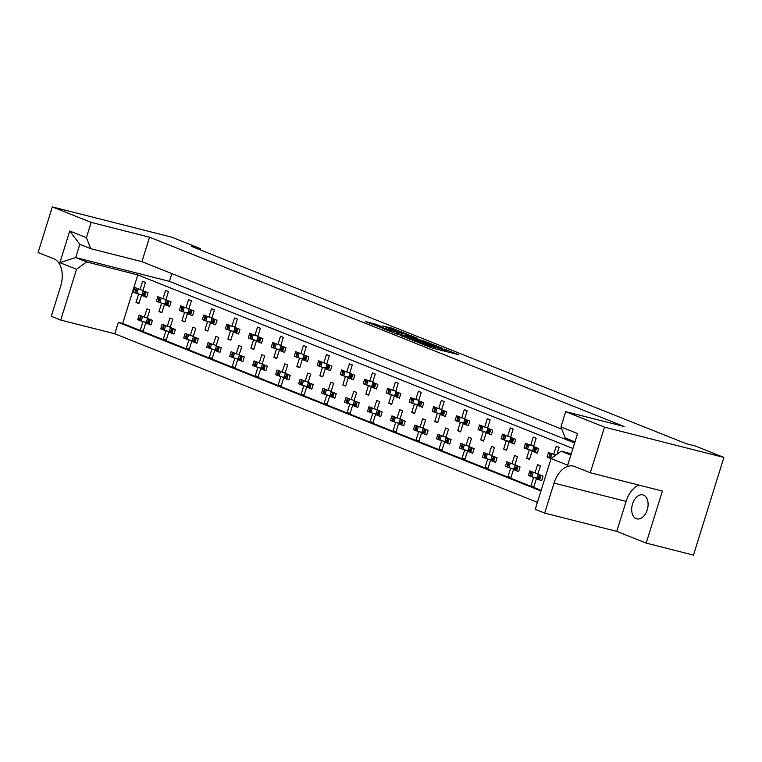 <?xml version="1.0" encoding="UTF-8"?>
<svg xmlns="http://www.w3.org/2000/svg" width="762" height="762" viewBox="0 0 762 762"><rect width="100%" height="100%" fill="white"/><g stroke="black" fill="none" stroke-linecap="round" stroke-linejoin="round"><path stroke-width="1.14" d="M418.052 342.424L432.378 348.082L458.534 354.654L444.379 349.101L446.989 350.444L444.808 350.082L418.052 342.424M636.222 518.665A12.354 7.877 -75.8 0 0 636.851 518.865A12.354 7.877 -75.8 0 0 647.395 509.33A12.354 7.877 -75.8 0 0 643.557 495.119A12.354 7.877 -75.8 0 0 642.928 494.909A12.354 7.877 -75.8 0 0 632.393 504.454A12.354 7.877 -75.8 0 0 636.222 518.665M375.695 324.231L365.322 321.497L381.572 327.812L407.727 334.394L391.487 328.07L382.562 325.974L402.936 332.851L384.343 328.289L376.485 325.574L381.791 326.707L375.695 324.231L375.295 325.517M200.063 249.793L200.425 248.641L191.491 246.374L686.238 443.703L695.173 445.97L723.9 457.429L604.504 427.139L565.671 411.651L560.918 426.92L577.577 433.568L567.719 465.201L551.059 458.562L535.248 509.33L544.668 513.083L616.763 531.371L646.176 543.106L662.397 491.052L590.293 472.764L604.504 427.139M200.425 248.641L171.707 237.182L52.311 206.893L38.1 252.517L53.731 258.747A23.165 14.764 -75.8 0 1 60.636 286.322L51.302 316.306L60.722 320.069L114.795 333.785L118.348 322.374L540.972 490.938M565.671 411.651L624.068 426.463L149.542 237.201L91.145 222.39L52.311 206.893M401.079 335.594L416.643 341.805L442.808 348.377L426.558 342.062L401.022 335.775M396.564 334.004L382.867 328.489L409.023 335.061L417.652 338.347L405.955 335.499L410.127 337.214L425.491 341.462L396.564 334.004M561.784 429.13L141.923 261.661L149.542 237.201M575.005 441.827L565.261 437.95L560.918 426.92M572.938 448.466L137.798 274.911L86.611 261.928L76.533 269.291L59.874 262.652L69.733 231.01L86.392 237.649L91.145 222.39M86.392 237.649L90.735 248.679L141.923 261.661M114.795 333.785L537.42 502.349M537.991 473.697L535 472.935L537.581 464.658L540.448 465.801L537.867 474.078L543.039 476.145L541.611 480.746L540.239 480.193M535 472.935L529.828 470.878L528.399 475.469L529.771 475.821M538.877 478.879L531.295 476.631M529.771 476.021L528.399 475.469M538.753 479.269L536.438 478.679L533.857 486.956L530.99 485.813L533.571 477.536M538.715 479.584L536.438 478.679M515.017 464.534L512.016 463.772L514.598 455.495L517.474 456.638L514.893 464.915L520.065 466.982L518.627 471.573L517.255 471.03M512.016 463.772L506.854 461.705L505.416 466.306L506.797 466.658M515.893 469.716L508.311 467.458M506.787 466.858L505.416 466.306M515.769 470.106L513.464 469.516L510.883 477.793L508.006 476.65L510.588 468.373M515.731 470.421L513.464 469.516M492.033 455.362L489.042 454.609L491.623 446.332L494.49 447.475L491.909 455.752L497.081 457.81L495.652 462.41L494.281 461.867M489.042 454.609L483.87 452.542L482.441 457.143L483.813 457.495M487.347 453.933L485.927 458.495L492.928 460.515L485.337 458.295M483.813 457.686L482.441 457.143M492.795 460.934L490.48 460.353L487.899 468.63L485.032 467.477L487.604 459.2M492.757 461.258L490.48 460.353M469.049 446.199L466.058 445.437L468.64 437.159L471.516 438.312L468.935 446.589L474.107 448.647L472.669 453.247L471.297 452.695M466.058 445.437L460.886 443.379L459.457 447.98L460.839 448.323M469.935 451.38L462.353 449.132M460.829 448.523L459.457 447.98M469.811 451.771L467.497 451.18L464.925 459.467L462.048 458.314L464.63 450.037M469.773 452.095L467.497 451.18M446.075 437.036L443.084 436.274L445.656 427.996L448.532 429.139L445.951 437.417L451.123 439.483L449.694 444.084L448.313 443.532M443.084 436.274L437.912 434.216L436.483 438.807L437.855 439.16M441.388 435.597L439.969 440.16L446.97 442.179L439.379 439.969M437.855 439.36L436.483 438.807M446.837 442.608L444.522 442.017L441.941 450.294L439.074 449.151L441.646 440.874M446.799 442.922L444.522 442.017M423.091 427.873L420.1 427.111L422.681 418.833L425.548 419.976L422.977 428.254L428.149 430.32L426.71 434.912L425.339 434.369M420.1 427.111L414.928 425.044L413.499 429.644L414.88 429.997M423.977 433.054L416.395 430.797M414.871 430.197L413.499 429.644M423.853 433.445L421.538 432.854L418.967 441.131L416.09 439.988L418.671 431.711M423.815 433.759L421.538 432.854M400.117 418.7L397.126 417.947L399.698 409.67L402.574 410.813L399.993 419.09L405.165 421.148L403.736 425.748L402.355 425.206M397.126 417.947L391.954 415.881L390.515 420.481L391.897 420.834M400.993 423.891L393.421 421.634M391.897 421.024L390.515 420.481M400.879 424.272L398.564 423.691L395.983 431.968L393.116 430.816L395.688 422.539M400.831 424.596L398.564 423.691M377.133 409.537L374.142 408.775L376.723 400.498L379.59 401.65L377.019 409.927L382.181 411.985L380.752 416.585L379.381 416.033M374.142 408.775L368.97 406.718L367.541 411.318L368.913 411.661M378.019 414.728L370.437 412.471M368.913 411.861L367.541 411.318M377.895 415.109L375.58 414.518L373.009 422.805L370.132 421.653L372.713 413.375M377.857 415.433L375.58 414.518M354.159 400.374L351.168 399.612L353.739 391.335L356.616 392.478L354.035 400.755L359.207 402.822L357.778 407.422L356.397 406.87M351.168 399.612L345.996 397.554L344.557 402.145L345.938 402.498M355.035 405.555L347.462 403.308M345.938 402.698L344.557 402.145M354.921 405.946L352.606 405.355L350.025 413.633L347.148 412.49L349.729 404.212M356.311 401.669L355.235 406.432L352.606 405.355M331.175 391.211L328.184 390.449L330.765 382.172L333.632 383.315L331.06 391.592L336.223 393.659L334.794 398.25L333.423 397.707M328.184 390.449L323.012 388.382L321.583 392.982L322.955 393.335M332.061 396.392L324.479 394.144M322.955 393.535L321.583 392.982M331.937 396.783L329.622 396.192L327.05 404.47L324.174 403.327L326.755 395.049M331.899 397.097L329.622 396.192M308.2 382.038L305.2 381.286L307.781 373.009L310.658 374.152L308.077 382.429L313.249 384.486L311.81 389.087L310.439 388.544M305.2 381.286L300.038 379.219L298.599 383.819L299.98 384.172M309.077 387.229L301.495 384.972M299.98 384.362L298.599 383.819M308.962 387.61L306.648 387.029L304.067 395.307L301.19 394.164L303.771 385.877M308.915 387.934L306.648 387.029M285.217 372.875L282.226 372.113L284.807 363.836L287.674 364.988L285.093 373.266L290.265 375.323L288.836 379.924L287.464 379.371M282.226 372.113L277.054 370.056L275.625 374.656L276.997 374.999M286.102 378.066L278.521 375.809M276.997 375.199L275.625 374.656M285.979 378.447L283.664 377.857L281.083 386.143L278.216 384.991L280.797 376.714M285.94 378.771L283.664 377.857M262.242 363.712L259.242 362.95L261.823 354.673L264.7 355.816L262.118 364.093L267.291 366.16L265.852 370.761L264.481 370.208M259.242 362.95L254.079 360.893L252.641 365.484L254.022 365.836M263.119 368.894L255.537 366.646M254.013 366.036L252.641 365.484M262.995 369.284L260.69 368.694L258.108 376.971L255.232 375.828L257.813 367.551M262.957 369.599L260.69 368.694M239.258 354.549L236.268 353.787L238.849 345.51L241.716 346.653L239.135 354.93L244.307 356.997L242.878 361.588L241.506 361.045M236.268 353.787L231.096 351.72L229.667 356.321L231.038 356.673M240.144 359.731L232.562 357.483M231.038 356.873L229.667 356.321M240.02 360.121L237.706 359.531L235.125 367.808L232.258 366.665L234.829 358.388M239.982 360.436L237.706 359.531M216.275 345.377L213.284 344.624L215.865 336.347L218.742 337.49L216.16 345.767L221.332 347.824L219.894 352.425L218.523 351.882M213.284 344.624L208.112 342.557L206.683 347.158L208.064 347.51M217.16 350.568L209.579 348.31M208.055 347.701L206.683 347.158M217.037 350.949L214.722 350.368L212.15 358.645L209.274 357.502L211.855 349.215M216.999 351.272L214.722 350.368M193.3 336.213L190.31 335.451L192.881 327.174L195.758 328.327L193.177 336.604L198.349 338.661L196.92 343.262L195.539 342.709M190.31 335.451L185.137 333.394L183.709 337.995L185.08 338.338M194.177 341.405L186.604 339.147M185.08 338.538L183.709 337.995M194.062 341.786L191.748 341.195L189.166 349.482L186.299 348.329L188.871 340.052M194.024 342.109L191.748 341.195M170.317 327.05L167.326 326.288L169.907 318.011L172.774 319.154L170.202 327.431L175.374 329.498L173.936 334.099L172.564 333.546M167.326 326.288L162.154 324.231L160.725 328.822L162.106 329.174M171.202 332.232L163.62 329.984M162.096 329.375L160.725 328.822M171.079 332.623L168.764 332.032L166.192 340.309L163.316 339.166L165.897 330.889M171.04 332.937L168.764 332.032M147.342 317.887L144.351 317.125L146.923 308.848L149.8 309.991L147.218 318.268L152.39 320.335L150.962 324.936L149.581 324.383M144.351 317.125L139.179 315.058L137.741 319.659L139.122 320.011M148.219 323.069L140.646 320.821M139.122 320.211L137.741 319.659M148.104 323.459L145.79 322.869L143.208 331.146L140.341 330.003L142.913 321.726M148.057 323.774L145.79 322.869M555.822 455.076L548.478 452.466L547.049 457.057L548.421 457.41M551.031 458.648L549.945 458.219M548.421 457.61L547.049 457.057M533.667 446.122L530.676 445.36L533.248 437.083L536.124 438.226L533.543 446.503L538.715 448.57L537.286 453.171L535.905 452.618M530.676 445.36L525.504 443.293L524.066 447.894L525.447 448.247M534.543 451.304L526.971 449.056M525.447 448.447L524.066 447.894M534.429 451.695L532.114 451.104L529.533 459.381L526.656 458.238L529.238 449.961M534.381 452.009L532.114 451.104M510.683 436.95L507.692 436.197L510.273 427.92L513.14 429.063L510.569 437.34L515.731 439.398L514.302 443.998L512.931 443.455M507.692 436.197L502.52 434.13L501.091 438.731L502.463 439.083M511.569 442.141L503.987 439.884M502.463 439.283L501.091 438.731M511.445 442.522L509.13 441.941L506.559 450.218L503.682 449.075L506.263 440.788M511.407 442.846L509.13 441.941M487.709 427.787L484.708 427.025L487.289 418.748L490.166 419.9L487.585 428.177L492.757 430.235L491.319 434.835L489.947 434.283M484.708 427.025L479.546 424.967L478.107 429.568L479.488 429.911M488.585 432.978L481.003 430.721M479.488 430.111L478.107 429.568M488.471 433.359L486.156 432.778L483.575 441.055L480.698 439.903L483.279 431.625M488.423 433.683L486.156 432.778M464.725 418.624L461.734 417.862L464.315 409.585L467.182 410.728L464.601 419.005L469.773 421.072L468.344 425.672L466.973 425.12M461.734 417.862L456.562 415.804L455.133 420.395L456.505 420.748M465.611 423.805L458.029 421.557M456.505 420.948L455.133 420.395M465.487 424.196L463.172 423.605L460.591 431.883L457.724 430.74L460.305 422.462M465.449 424.51L463.172 423.605M441.75 409.461L438.75 408.699L441.331 400.421L444.208 401.564L441.627 409.842L446.799 411.909L445.36 416.509L443.989 415.957M438.75 408.699L433.588 406.632L432.149 411.232L433.53 411.585M437.055 408.022L435.635 412.585L442.636 414.604L435.045 412.394M433.521 411.785L432.149 411.232M442.503 415.033L440.198 414.442L437.617 422.72L434.74 421.577L437.321 413.299M442.465 415.347L440.198 414.442M418.767 400.288L415.776 399.536L418.357 391.258L421.224 392.401L418.643 400.679L423.815 402.736L422.386 407.337L421.015 406.794M415.776 399.536L410.604 397.469L409.175 402.069L410.547 402.422M419.652 405.479L412.071 403.222M410.547 402.622L409.175 402.069M419.529 405.86L417.214 405.279L414.633 413.556L411.766 412.413L414.338 404.127M419.491 406.184L417.214 405.279M395.783 391.125L392.792 390.363L395.373 382.086L398.25 383.238L395.668 391.516L400.841 393.573L399.402 398.174L398.031 397.621M392.792 390.363L387.62 388.306L386.191 392.906L387.572 393.249M396.669 396.316L389.087 394.059M387.563 393.449L386.191 392.906M396.545 396.697L394.23 396.116L391.658 404.393L388.782 403.241L391.363 394.964M396.507 397.021L394.23 396.116M372.808 381.962L369.818 381.2L372.389 372.923L375.266 374.066L372.685 382.343L377.857 384.41L376.428 389.011L375.047 388.458M369.818 381.2L364.646 379.143L363.217 383.734L364.588 384.086M373.685 387.144L366.112 384.896M364.588 384.286L363.217 383.734M373.57 387.534L371.256 386.944L368.675 395.221L365.808 394.078L368.379 385.801M373.532 387.848L371.256 386.944M349.825 372.799L346.834 372.037L349.415 363.76L352.282 364.903L349.71 373.18L354.882 375.247L353.444 379.847L352.073 379.295M346.834 372.037L341.662 369.97L340.233 374.571L341.614 374.923M350.71 377.981L343.129 375.733M341.605 375.123L340.233 374.571M350.587 378.371L348.272 377.781L345.7 386.058L342.824 384.915L345.405 376.638M350.549 378.685L348.272 377.781M326.85 363.626L323.86 362.874L326.431 354.597L329.308 355.74L326.727 364.017L331.899 366.074L330.47 370.675L329.089 370.132M323.86 362.874L318.687 360.807L317.249 365.408L318.63 365.76M327.727 368.818L320.154 366.56M318.63 365.96L317.249 365.408M327.612 369.199L325.298 368.618L322.717 376.895L319.85 375.752L322.421 367.465M327.565 369.522L325.298 368.618M303.867 354.463L300.876 353.701L303.457 345.424L306.324 346.577L303.752 354.854L308.915 356.911L307.486 361.512L306.114 360.959M300.876 353.701L295.704 351.644L294.275 356.245L295.646 356.587M304.752 359.654L297.17 357.397M295.646 356.787L294.275 356.245M304.629 360.035L302.314 359.454L299.742 367.732L296.866 366.579L299.447 358.302M304.59 360.359L302.314 359.454M280.892 345.3L277.901 344.538L280.473 336.261L283.35 337.404L280.768 345.681L285.94 347.748L284.512 352.349L283.131 351.796M277.901 344.538L272.729 342.481L271.291 347.072L272.672 347.424M281.769 350.482L274.196 348.234M272.672 347.624L271.291 347.072M281.654 350.872L279.34 350.282L276.758 358.559L273.882 357.416L276.463 349.139M281.607 351.187L279.34 350.282M257.908 336.137L254.918 335.375L257.499 327.098L260.366 328.241L257.794 336.518L262.957 338.585L261.528 343.186L260.156 342.633M254.918 335.375L249.745 333.308L248.317 337.909L249.688 338.261M258.794 341.319L251.212 339.071M249.688 338.461L248.317 337.909M258.67 341.709L256.356 341.119L253.784 349.396L250.908 348.253L253.489 339.976M258.632 342.024L256.356 341.119M234.934 326.965L231.934 326.212L234.515 317.935L237.392 319.078L234.81 327.355L239.982 329.413L238.544 334.013L237.173 333.47M231.934 326.212L226.771 324.145L225.333 328.746L226.714 329.098M235.81 332.156L228.229 329.898M226.714 329.298L225.333 328.746M235.696 332.537L233.382 331.956L230.8 340.233L227.924 339.09L230.505 330.813M235.649 332.861L233.382 331.956M211.95 317.802L208.959 317.04L211.541 308.762L214.408 309.915L211.826 318.192L216.999 320.25L215.57 324.85L214.198 324.307M208.959 317.04L203.787 314.982L202.359 319.583L203.73 319.926M212.836 322.993L205.254 320.735M203.73 320.126L202.359 319.583M212.712 323.374L210.398 322.793L207.816 331.07L204.949 329.917L207.531 321.64M212.674 323.698L210.398 322.793M188.976 308.639L185.976 307.877L188.557 299.599L191.433 300.742L188.852 309.02L194.024 311.087L192.586 315.687L191.214 315.135M185.976 307.877L180.813 305.819L179.375 310.42L180.756 310.763M189.852 313.82L182.27 311.572M180.746 310.963L179.375 310.42M189.728 314.211L187.423 313.62L184.842 321.897L181.966 320.754L184.547 312.477M189.69 314.525L187.423 313.62M165.992 299.476L163.001 298.714L165.573 290.436L168.45 291.579L165.868 299.857L171.04 301.923L169.612 306.524L168.24 305.972M163.001 298.714L157.829 296.647L156.4 301.247L157.772 301.6M166.878 304.657L159.296 302.409M157.772 301.8L156.4 301.247M166.754 305.048L164.44 304.457L161.858 312.734L158.991 311.591L161.563 303.314M166.716 305.362L164.44 304.457M143.008 290.303L140.018 289.55L142.599 281.273L145.475 282.416L142.894 290.693L148.066 292.751L146.628 297.351L145.256 296.809M140.018 289.55L134.845 287.484L133.417 292.084L134.798 292.437M143.894 295.494L136.312 293.237M134.788 292.637L133.417 292.084M143.77 295.875L141.456 295.294L138.884 303.571L136.007 302.428L138.589 294.151M143.732 296.199L141.456 295.294M137.798 274.911L122.672 323.469L118.348 322.374M541.153 490.385L122.672 323.469M556.974 454.238L559.098 447.389L556.231 446.246L553.65 454.523M646.176 543.106L693.477 555.107L723.9 457.429M551.955 453.847L550.535 458.41L551.059 458.581L561.137 451.19L570.871 455.076M571.281 453.761L561.137 451.19M60.722 320.069L76.533 269.291M529.657 458.991L526.656 458.238M506.673 449.828L503.682 449.075M483.699 440.665L480.698 439.903M460.715 431.502L457.724 430.74M437.74 422.329L434.74 421.577M414.757 413.166L411.766 412.413M391.773 404.003L388.782 403.241M368.798 394.84L365.808 394.078M345.815 385.677L342.824 384.915M322.84 376.504L319.85 375.752M299.857 367.341L296.866 366.579M276.882 358.178L273.882 357.416M253.898 349.015L250.908 348.253M230.924 339.842L227.924 339.09M207.94 330.679L204.949 329.917M184.966 321.516L181.966 320.754M161.982 312.353L158.991 311.591M138.998 303.181L136.007 302.428M533.981 486.575L530.99 485.813M511.007 477.403L508.006 476.65M488.023 468.239L485.032 467.477M465.039 459.076L462.048 458.314M442.065 449.913L439.074 449.151M419.081 440.741L416.09 439.988M396.107 431.578L393.116 430.816M373.123 422.415L370.132 421.653M350.149 413.252L347.148 412.49M327.165 404.079L324.174 403.327M304.19 394.916L301.19 394.164M281.207 385.753L278.216 384.991M258.232 376.59L255.232 375.828M235.248 367.417L232.258 366.665M212.265 358.254L209.274 357.502M189.29 349.091L186.299 348.329M166.306 339.928L163.316 339.166M143.332 330.756L140.341 330.003M590.293 472.764L574.672 466.525A23.165 14.764 -75.8 0 0 573.491 466.144A23.165 14.764 -75.8 0 0 554.012 483.098L544.668 513.083M638.832 485.07A23.165 14.764 -75.8 0 0 626.107 501.386L616.763 531.371M90.735 248.679L79.82 244.326L75.695 257.575L86.611 261.928M171.831 273.596L169.421 281.349L75.695 257.575L59.874 262.652M169.421 281.349L574.643 442.97M69.733 231.01L79.82 244.326M414.842 341.005L439.464 347.32L429.416 343.938L414.128 340.062L411.947 339.7L414.766 341.243M395.916 332.899L408.546 336.918L395.916 332.899M549.859 453.009L548.783 457.772L549.297 457.981L550.736 453.38L551.374 453.619M550.212 453.171L550.736 453.38M550.535 458.41L549.297 457.981M548.783 457.772L549.802 452.99M535.819 447.408L537.343 448.018M536.172 447.57L534.743 452.171L535.267 452.38L536.696 447.78M534.562 451.266L531.333 450.447L534.953 449.999M535.524 448.161L532.8 445.903M526.875 443.846L525.799 448.608L526.323 448.818L527.752 444.217L528.399 444.456M527.228 444.008L527.752 444.217M531.333 450.447L526.323 448.818M525.799 448.608L526.818 443.827M537.315 453.057L535.267 452.38M534.743 452.171L535.772 447.389L534.343 451.961M512.836 438.245L514.36 438.855M513.197 438.407L511.759 443.008L512.283 443.217L513.712 438.617M511.578 442.103L508.349 441.284L511.969 440.836M512.54 438.998L509.826 436.731M503.892 434.683L502.815 439.445L503.339 439.645L504.777 435.054L505.416 435.283M504.253 434.845L504.777 435.054M508.349 441.284L503.339 439.645M502.815 439.445L503.844 434.654M514.331 443.894L512.283 443.217M511.759 443.008L512.797 438.226L511.359 442.798M489.861 429.082L491.385 429.692M490.214 429.244L488.785 433.845L489.299 434.054L490.738 429.454M488.594 432.93L485.375 432.121L488.994 431.673M489.566 429.835L486.842 427.568M480.917 425.51L479.841 430.273L480.365 430.482L481.794 425.882L482.441 426.12M481.27 425.682L481.794 425.882M485.375 432.121L480.365 430.482M479.841 430.273L480.86 425.491M491.357 434.731L489.299 434.054M488.785 433.845L489.814 429.063L488.385 433.635M466.877 419.919L468.401 420.519M467.239 420.081L465.801 424.682L466.325 424.882L467.754 420.291M465.62 423.767L462.391 422.948L466.011 422.51M466.582 420.662L463.868 418.405M457.933 416.347L456.857 421.11L457.381 421.319L458.819 416.719L459.457 416.957M458.295 416.509L458.819 416.719M462.391 422.948L457.381 421.319M456.857 421.11L457.886 416.328M468.373 425.567L466.325 424.882M465.801 424.682L466.83 419.9L465.401 424.472M443.903 410.747L445.418 411.356M444.256 410.918L442.827 415.509L443.341 415.719L444.779 411.118M439.417 413.785L443.036 413.337M443.608 411.499L440.884 409.242M434.959 407.184L433.883 411.947L434.407 412.156L435.835 407.556L436.483 407.794M435.312 407.346L435.835 407.556M435.635 412.585L434.407 412.156M433.883 411.947L434.902 407.165M445.399 416.395L443.341 415.719M442.827 415.509L443.855 410.737L442.417 415.3M420.919 401.584L422.443 402.193M421.272 401.745L419.843 406.346L420.367 406.556L421.796 401.955M419.662 405.441L416.433 404.622L420.053 404.174M420.624 402.336L417.909 400.069M411.975 398.021L410.899 402.784L411.423 402.984L412.852 398.393L413.499 398.621M412.337 398.183L412.852 398.393M416.433 404.622L411.423 402.984M410.899 402.784L411.928 398.002M422.415 407.232L420.367 406.556M419.843 406.346L420.872 401.564L419.443 406.136M540.144 474.993L541.668 475.593M540.506 475.155L539.067 479.755L539.591 479.955L541.02 475.364M538.886 478.841L535.657 478.022L539.277 477.574M539.848 475.736L537.134 473.478M531.2 471.421L530.123 476.183L530.647 476.393L532.086 471.792L532.724 472.03M531.562 471.583L532.086 471.792M535.657 478.022L530.647 476.393M530.123 476.183L531.152 471.402M541.639 480.641L539.591 479.955M539.067 479.755L540.096 474.974L538.667 479.546M517.169 465.82L518.693 466.43M517.522 465.982L516.093 470.583L516.607 470.792L518.046 466.192M515.903 469.678L512.683 468.859L516.303 468.411M516.874 466.573L514.15 464.315M508.225 462.258L507.149 467.02L507.673 467.23L509.102 462.629L509.749 462.867M508.578 462.42L509.102 462.629M512.683 468.859L507.673 467.23M507.149 467.02L508.168 462.239M518.665 471.468L516.607 470.792M516.093 470.583L517.122 465.801L515.693 470.373M494.186 456.657L495.71 457.267M494.538 456.819L493.109 461.42L493.633 461.629L495.062 457.029M489.699 459.696L493.319 459.248M493.89 457.41L491.176 455.143M485.242 453.095L484.165 457.857L484.689 458.057L486.118 453.466L486.766 453.695M485.604 453.257L486.118 453.466M485.927 458.495L484.689 458.057M484.165 457.857L485.194 453.066M495.681 462.305L493.633 461.629M493.109 461.42L494.138 456.638L492.709 461.21M471.202 447.494L472.726 448.104M471.564 447.656L470.135 452.257L470.649 452.466L472.088 447.865M469.944 451.342L466.725 450.533L470.345 450.085M470.916 448.247L468.192 445.98M462.267 443.922L461.191 448.685L461.715 448.894L463.144 444.294L463.791 444.532M462.62 444.094L463.144 444.294M466.725 450.533L461.715 448.894M461.191 448.685L462.21 443.903M472.707 453.142L470.649 452.466M470.135 452.257L471.164 447.475L469.725 452.047M448.227 438.331L449.751 438.931M448.58 438.493L447.151 443.093L447.675 443.293L449.104 438.702M443.741 441.36L447.361 440.922M447.932 439.074L445.208 436.817M439.283 434.759L438.207 439.522L438.731 439.731L440.16 435.131L440.807 435.369M439.645 434.921L440.16 435.131M439.969 440.16L438.731 439.731M438.207 439.522L439.236 434.74M449.723 443.979L447.675 443.293M447.151 443.093L448.18 438.312M425.244 429.158L426.768 429.768M425.606 429.32L424.167 433.921L424.691 434.13L426.129 429.53M423.986 433.016L420.757 432.197L424.386 431.749M424.958 429.911L422.234 427.653M416.309 425.596L415.233 430.359L415.747 430.568L417.185 425.968L417.833 426.206M416.662 425.758L417.185 425.968M420.757 432.197L415.747 430.568M415.233 430.359L416.252 425.577M426.749 434.807L424.691 434.13M424.167 433.921L425.206 429.139L423.767 433.711M397.935 392.42L399.459 393.03M398.297 392.582L396.869 397.183L397.383 397.393L398.821 392.792M396.678 396.269L393.459 395.459L397.078 395.011M397.65 393.173L394.926 390.906M389.001 388.849L387.925 393.611L388.449 393.821L389.877 389.22L390.525 389.458M389.353 389.02L389.877 389.22M393.459 395.459L388.449 393.821M387.925 393.611L388.944 388.83M399.44 398.069L397.383 397.393M396.869 397.183L397.897 392.401L396.459 396.973M374.961 383.257L376.485 383.858M375.314 383.419L373.885 388.02L374.409 388.22L375.837 383.629M373.704 387.106L370.475 386.286L374.094 385.848M374.666 384L371.942 381.743M366.017 379.686L364.941 384.448L365.465 384.658L366.893 380.057L367.541 380.295M366.379 379.847L366.893 380.057M370.475 386.286L365.465 384.658M364.941 384.448L365.97 379.667M376.457 388.906L374.409 388.22M373.885 388.02L374.914 383.238L373.485 387.81M351.977 374.085L353.501 374.694M352.339 374.256L350.901 378.847L351.425 379.057L352.863 374.456M350.72 377.942L347.491 377.123L351.12 376.676M351.692 374.837L348.967 372.58M343.043 370.522L341.967 375.285L342.481 375.495L343.919 370.894L344.567 371.132M343.395 370.684L343.919 370.894M347.491 377.123L342.481 375.495M341.967 375.285L342.986 370.503M353.482 379.733L351.425 379.057M350.901 378.847L351.939 374.075M402.269 419.995L403.793 420.605M402.622 420.157L401.193 424.758L401.717 424.967L403.146 420.367M401.012 423.853L397.783 423.034L401.403 422.586M401.974 420.748L399.25 418.481M393.325 416.433L392.249 421.195L392.773 421.396L394.202 416.804L394.849 417.033M393.687 416.595L394.202 416.804M397.783 423.034L392.773 421.396M392.249 421.195L393.278 416.404M403.765 425.644L401.717 424.967M401.193 424.758L402.222 419.976M379.286 410.832L380.81 411.442M379.647 410.994L378.209 415.595L378.733 415.804L380.171 411.204M378.028 414.68L374.799 413.871L378.419 413.423M379 411.585L376.276 409.318M370.351 407.26L369.275 412.023L369.789 412.232L371.227 407.632L371.866 407.87M370.703 407.432L371.227 407.632M374.799 413.871L369.789 412.232M369.275 412.023L370.294 407.241M380.79 416.481L378.733 415.804M378.209 415.595L379.247 410.813L377.809 415.385M356.664 401.831L357.835 402.269M355.235 406.432L355.759 406.632L357.188 402.041M355.054 405.517L351.825 404.698L355.444 404.26M356.016 402.412L353.292 400.155M347.367 398.097L346.291 402.86L346.815 403.069L348.244 398.469L348.891 398.707M347.72 398.259L348.244 398.469M351.825 404.698L346.815 403.069M346.291 402.86L347.31 398.078M357.807 407.318L355.759 406.632M356.254 401.641L354.835 406.222L356.264 401.65M329.003 364.922L330.527 365.531M329.355 365.084L327.927 369.684L328.451 369.894L329.879 365.293M327.746 368.779L324.517 367.96L328.136 367.513M328.708 365.674L325.984 363.407M320.059 361.359L318.983 366.122L319.507 366.332L320.935 361.731L321.583 361.969M320.421 361.521L320.935 361.731M324.517 367.96L319.507 366.332M318.983 366.122L320.011 361.34M330.498 370.57L328.451 369.894M327.927 369.684L328.955 364.903L327.527 369.475M306.019 355.759L307.543 356.368M306.381 355.921L304.943 360.521L305.467 360.731L306.905 356.13M304.762 359.616L301.533 358.797L305.152 358.35M305.733 356.511L303.009 354.244M297.085 352.187L296.008 356.949L296.523 357.159L297.961 352.558L298.599 352.796M297.437 352.358L297.961 352.558M301.533 358.797L296.523 357.159M296.008 356.949L297.028 352.168M307.524 361.407L305.467 360.731M304.943 360.521L305.981 355.74L304.543 360.312M283.045 346.596L284.569 347.196M283.397 346.758L281.969 351.358L282.492 351.558L283.921 346.967M281.788 350.444L278.559 349.625L282.178 349.187M282.75 347.339L280.025 345.081M274.101 343.024L273.025 347.786L273.548 347.996L274.977 343.395L275.625 343.633M274.453 343.186L274.977 343.395M278.559 349.625L273.548 347.996M273.025 347.786L274.044 343.005M284.54 352.244L282.492 351.558M281.969 351.358L282.997 346.577L281.569 351.149M333.327 392.497L334.851 393.106M333.689 392.659L332.251 397.259L332.775 397.469L334.204 392.868M332.07 396.354L328.841 395.535L332.461 395.087M333.032 393.249L330.317 390.992M324.383 388.934L323.317 393.697L323.831 393.906L325.269 389.306L325.907 389.544M324.745 389.096L325.269 389.306M328.841 395.535L323.831 393.906M323.317 393.697L324.336 388.915M334.823 398.145L332.775 397.469M332.251 397.259L333.289 392.478L331.851 397.05M310.353 383.334L311.877 383.943M310.705 383.496L309.277 388.096L309.791 388.306L311.229 383.705M309.086 387.191L305.867 386.372L309.486 385.924M310.058 384.086L307.334 381.819M301.409 379.771L300.333 384.534L300.857 384.734L302.285 380.143L302.933 380.371M301.762 379.933L302.285 380.143M305.867 386.372L300.857 384.734M300.333 384.534L301.352 379.743M311.849 388.982L309.791 388.306M309.277 388.096L310.305 383.315M287.369 374.171L288.893 374.78M287.731 374.332L286.293 378.933L286.817 379.143L288.246 374.542M286.112 378.019L282.883 377.209L286.502 376.761M287.074 374.923L284.359 372.656M278.425 370.599L277.349 375.361L277.873 375.571L279.311 370.97L279.949 371.208M278.787 370.77L279.311 370.97M282.883 377.209L277.873 375.571M277.349 375.361L278.378 370.58M288.865 379.819L286.817 379.143M286.293 378.933L287.322 374.152L285.893 378.724M260.061 337.423L261.585 338.033M260.423 337.595L258.985 342.186L259.509 342.395L260.937 337.795M258.804 341.281L255.575 340.462L259.194 340.014M259.766 338.176L257.051 335.918M251.117 333.861L250.041 338.623L250.565 338.833L252.003 334.232L252.641 334.47M251.479 334.023L252.003 334.232M255.575 340.462L250.565 338.833M250.041 338.623L251.069 333.842M261.557 343.071L259.509 342.395M258.985 342.186L260.023 337.414L258.585 341.976M237.087 328.26L238.611 328.87M237.439 328.422L236.01 333.023L236.525 333.232L237.963 328.632M235.82 332.118L232.6 331.299L236.22 330.851M236.791 329.013L234.067 326.746M228.143 324.698L227.066 329.46L227.59 329.67L229.019 325.069L229.667 325.307M228.495 324.86L229.019 325.069M232.6 331.299L227.59 329.67M227.066 329.46L228.086 324.679M238.582 333.908L236.525 333.232M236.01 333.023L237.039 328.241L235.61 332.813M214.103 319.097L215.627 319.707M214.465 319.259L213.027 323.86L213.55 324.069L214.979 319.469M212.846 322.955L209.617 322.135L213.236 321.688M213.808 319.85L211.093 317.583M205.159 315.525L204.083 320.288L204.607 320.497L206.045 315.897L206.683 316.135M205.521 315.697L206.045 315.897M209.617 322.135L204.607 320.497M204.083 320.288L205.111 315.506M215.598 324.745L213.55 324.069M213.027 323.86L214.055 319.078L212.627 323.65M264.395 365.008L265.919 365.608M264.747 365.169L263.319 369.77L263.833 369.97L265.271 365.379M263.128 368.856L259.909 368.036L263.528 367.598M264.1 365.75L261.376 363.493M255.451 361.436L254.375 366.198L254.899 366.408L256.327 361.807L256.975 362.045M255.803 361.598L256.327 361.807M259.909 368.036L254.899 366.408M254.375 366.198L255.394 361.417M265.89 370.656L263.833 369.97M263.319 369.77L264.347 364.988M241.411 355.835L242.935 356.445M241.764 355.997L240.335 360.597L240.859 360.807L242.287 356.206M240.154 359.693L236.925 358.873L240.544 358.426M241.116 356.587L238.401 354.33M232.467 352.273L231.391 357.035L231.915 357.245L233.343 352.644L233.991 352.882M232.829 352.435L233.343 352.644M236.925 358.873L231.915 357.245M231.391 357.035L232.42 352.254M242.907 361.483L240.859 360.807M240.335 360.597L241.364 355.816L239.935 360.388M218.789 346.834L217.361 351.434L218.389 346.653L219.951 347.282M217.361 351.434L217.875 351.644L219.313 347.043M217.17 350.53L213.951 349.71L217.57 349.263M218.142 347.424L215.417 345.157M209.493 343.11L208.417 347.872L208.94 348.072L210.369 343.481L211.017 343.71M209.845 343.271L210.369 343.481M213.951 349.71L208.94 348.072M208.417 347.872L209.436 343.081M219.932 352.32L217.875 351.644M191.129 309.934L192.643 310.534M191.481 310.096L190.052 314.696L190.567 314.897L192.005 310.305M189.862 313.782L186.642 312.963L190.262 312.525M190.833 310.677L188.109 308.42M182.185 306.362L181.108 311.125L181.632 311.334L183.061 306.734L183.709 306.972M182.537 306.524L183.061 306.734M186.642 312.963L181.632 311.334M181.108 311.125L182.128 306.343M192.624 315.582L190.567 314.897M190.052 314.696L191.081 309.915L189.643 314.487M168.145 300.761L169.669 301.371M168.497 300.933L167.069 305.524L167.592 305.733L169.021 301.133M166.888 304.619L163.659 303.8L167.278 303.352M167.85 301.514L165.135 299.256M159.201 297.199L158.125 301.962L158.648 302.171L160.077 297.571L160.725 297.809M159.563 297.361L160.077 297.571M163.659 303.8L158.648 302.171M158.125 301.962L159.153 297.18M169.64 306.41L167.592 305.733M167.069 305.524L168.097 300.752L166.668 305.314M145.161 291.598L146.685 292.208M145.523 291.76L144.094 296.361L144.609 296.57L146.047 291.97M143.904 295.456L140.684 294.637L144.304 294.189M144.875 292.351L142.151 290.084M136.227 288.036L135.15 292.798L135.674 293.008L137.103 288.407L137.751 288.646M136.579 288.198L137.103 288.407M140.684 294.637L135.674 293.008M135.15 292.798L136.169 288.017M146.666 297.247L144.609 296.57M144.094 296.361L145.123 291.579L143.685 296.151M195.453 337.509L196.977 338.118M195.805 337.671L194.377 342.271L194.901 342.481L196.329 337.88M194.196 341.357L190.967 340.547L194.586 340.1M195.158 338.261L192.434 335.994M186.509 333.937L185.433 338.699L185.957 338.909L187.385 334.308L188.033 334.547M186.871 334.108L187.385 334.308M190.967 340.547L185.957 338.909M185.433 338.699L186.461 333.918M196.948 343.157L194.901 342.481M194.377 342.271L195.405 337.49L193.977 342.062M172.831 328.508L171.393 333.108L172.431 328.327L173.993 328.946M171.393 333.108L171.917 333.308L173.355 328.717M171.212 332.194L167.983 331.375L171.612 330.937M172.183 329.089L169.459 326.831M163.535 324.774L162.458 329.536L162.973 329.746L164.411 325.145L165.059 325.384M163.887 324.936L164.411 325.145M167.983 331.375L162.973 329.746M162.458 329.536L163.478 324.755M173.974 333.994L171.917 333.308M149.495 319.173L151.019 319.783M149.847 319.335L148.419 323.936L148.942 324.145L150.371 319.545M148.238 323.031L145.009 322.212L148.628 321.764M149.2 319.926L146.475 317.668M140.551 315.611L139.475 320.373L139.998 320.583L141.427 315.982L142.075 316.22M140.913 315.773L141.427 315.982M145.009 322.212L139.998 320.583M139.475 320.373L140.503 315.592M150.99 324.822L148.942 324.145M148.419 323.936L149.447 319.154L148.019 323.726M626.107 501.386L554.012 483.098M429.263 347.043L429.52 346.196M431.321 347.777L431.644 346.739M434.064 348.51L434.55 346.948M442.351 350.606L442.684 349.539M444.475 351.149L444.808 350.082M426.225 343.129L426.558 342.062M428.815 343.786L429.101 342.871M408.689 336.137L409.023 335.061M411.28 336.794L411.566 335.871M391.154 329.136L391.487 328.07M393.744 329.794L394.03 328.879M372.808 324.526L373.151 323.421M534.876 447.999L534.305 449.837M532.781 449.98L533.686 447.065M528.98 444.684L527.552 449.247M511.893 438.836L511.321 440.674M509.797 440.817L510.702 437.902M505.997 435.521L504.577 440.084M488.918 429.663L488.347 431.502M486.823 431.654L487.728 428.739M483.022 426.349L481.594 430.911M465.934 420.5L465.363 422.339M463.839 422.491L464.744 419.567M460.038 417.185L458.619 421.748M442.96 411.337L442.379 413.175M440.855 413.318L441.769 410.404M419.976 402.174L419.405 404.012M417.881 404.155L418.786 401.241M414.08 398.859L412.661 403.422M539.201 475.574L538.629 477.412M537.105 477.564L538.01 474.64M533.305 472.259L531.886 476.822M516.226 466.411L515.645 468.249M514.121 468.392L515.036 465.477M510.321 463.096L508.902 467.658M493.243 457.248L492.671 459.086M491.147 459.229L492.052 456.314M470.268 448.075L469.687 449.913M468.163 450.066L469.078 447.151M464.363 444.76L462.944 449.323M447.284 438.912L446.713 440.75M445.189 440.903L446.094 437.979M424.301 429.749L423.729 431.587M422.205 431.73L423.12 428.815M418.405 426.434L416.985 430.997M397.002 393.002L396.421 394.849M394.897 394.992L395.811 392.078M391.097 389.687L389.677 394.259M374.018 383.838L373.447 385.677M371.923 385.829L372.828 382.905M368.122 380.524L366.703 385.086M351.034 374.675L350.463 376.514M348.939 376.657L349.853 373.742M345.138 371.361L343.719 375.923M401.326 420.586L400.755 422.424M399.231 422.567L400.136 419.652M395.43 417.271L394.011 421.834M378.343 411.413L377.771 413.252M376.247 413.404L377.161 410.489M372.447 408.099L371.027 412.661M355.368 402.25L354.797 404.089M353.273 404.241L354.178 401.317M349.472 398.936L348.043 403.498M328.06 365.512L327.489 367.351M325.965 367.494L326.869 364.579M322.164 362.198L320.745 366.76M305.076 356.34L304.505 358.188M302.981 358.33L303.895 355.416M299.18 353.025L297.761 357.597M282.102 347.177L281.53 349.015M280.006 349.167L280.911 346.243M276.206 343.862L274.777 348.425M332.384 393.087L331.813 394.926M330.289 395.068L331.194 392.154M326.488 389.773L325.069 394.335M309.41 383.924L308.839 385.762M307.315 385.905L308.219 382.991M303.514 380.609L302.085 385.172M286.426 374.752L285.855 376.59M284.331 376.742L285.236 373.828M280.53 371.437L279.111 375.999M259.118 338.014L258.547 339.852M257.023 339.995L257.927 337.08M253.222 334.699L251.803 339.261M236.144 328.851L235.572 330.689M234.048 330.832L234.953 327.917M230.248 325.536L228.819 330.098M213.16 319.678L212.588 321.526M211.064 321.669L211.969 318.754M207.264 316.363L205.845 320.935M263.452 365.589L262.871 367.427M261.347 367.579L262.261 364.655M257.546 362.274L256.127 366.836M240.468 356.425L239.897 358.264M238.373 358.407L239.278 355.492M234.572 353.111L233.153 357.673M217.494 347.262L216.913 349.101M215.389 349.244L216.303 346.329M211.588 343.948L210.169 348.51M190.186 310.515L189.605 312.353M188.081 312.506L188.995 309.582M184.28 307.2L182.861 311.763M167.202 301.352L166.63 303.19M165.106 303.333L166.011 300.418M161.306 298.037L159.887 302.6M144.218 292.189L143.647 294.027M142.123 294.17L143.037 291.255M138.322 288.874L136.903 293.437M194.51 338.09L193.939 339.928M192.415 340.081L193.319 337.166M188.614 334.775L187.195 339.338M171.526 328.927L170.955 330.765M169.431 330.918L170.345 327.993M165.63 325.612L164.211 330.175M148.552 319.764L147.98 321.602M146.456 321.745L147.361 318.83M142.656 316.449L141.237 321.012M433.435 348.348L433.826 347.101M446.599 351.682L446.989 350.444M446.751 442.884L448.17 438.302M350.501 378.638L351.93 374.066M400.793 424.548L402.212 419.976M308.877 387.887L310.296 383.315M262.909 369.56L264.338 364.979M216.951 351.225L218.38 346.653M170.993 332.899L172.422 328.317"/></g></svg>
